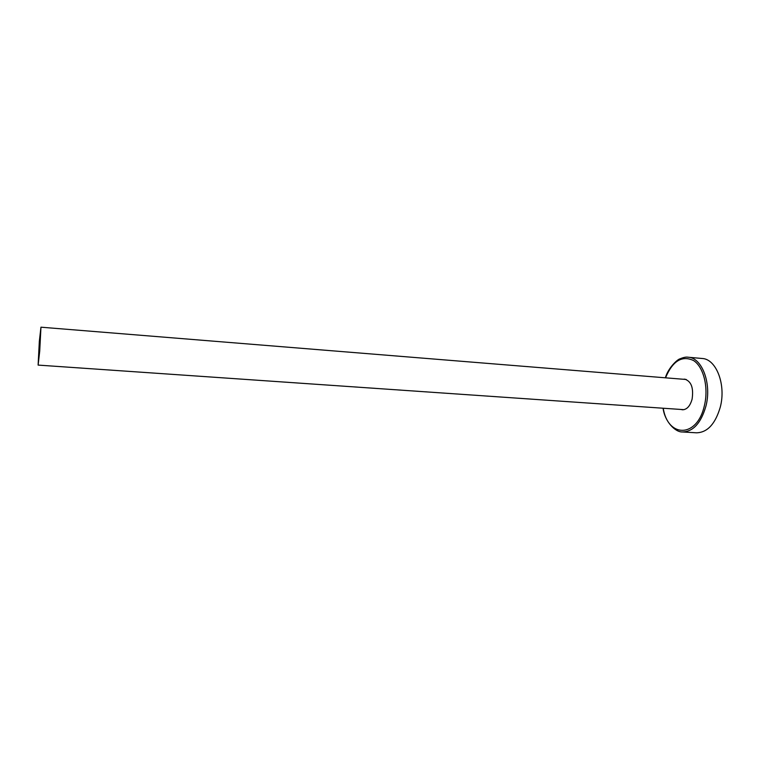 <?xml version="1.0" encoding="UTF-8"?>
<svg xmlns="http://www.w3.org/2000/svg" width="760" height="760" viewBox="0 0 760 760"><rect width="100%" height="100%" fill="white"/><g stroke="black" fill="none" stroke-linecap="round" stroke-linejoin="round"><path stroke-width="1.14" d="M39.7 350.673L40.822 328.976L39.358 341.743L38.247 363.308L39.7 350.673M39.339 341.287L38.114 365.094L39.72 351.148L40.954 327.19L39.339 341.287M720.271 407.17C715.312 423.976 707.399 432.526 696.502 432.81L682.47 431.965C693.206 431.67 701.024 423.063 705.926 406.153C711.901 383.505 701.974 357.57 688.085 357.219L702.088 358.483C716.186 358.863 726.294 384.655 720.271 407.17M683.8 379.297L685.045 379.192M683.202 379.249L684.741 379.164C691.277 381.283 693.728 387.942 692.103 399.123C690.128 406.096 686.907 409.64 682.452 409.773L680.941 409.45M682.746 409.783L681.539 409.498M665.532 377.815C672.657 360.886 682.014 355.138 693.623 360.582C703.703 367.042 708.823 387.799 704.368 405.745C697.139 438.263 667.783 437.902 663.242 408.234M38.114 365.094L683.99 409.668M40.954 327.19L686.251 379.497M663.072 408.224C664.772 421.743 675.412 432.364 682.47 431.965M665.351 377.805C668.334 367.574 677.692 359.195 680.029 358.824C683.534 357.371 686.223 356.829 688.085 357.219"/></g></svg>

